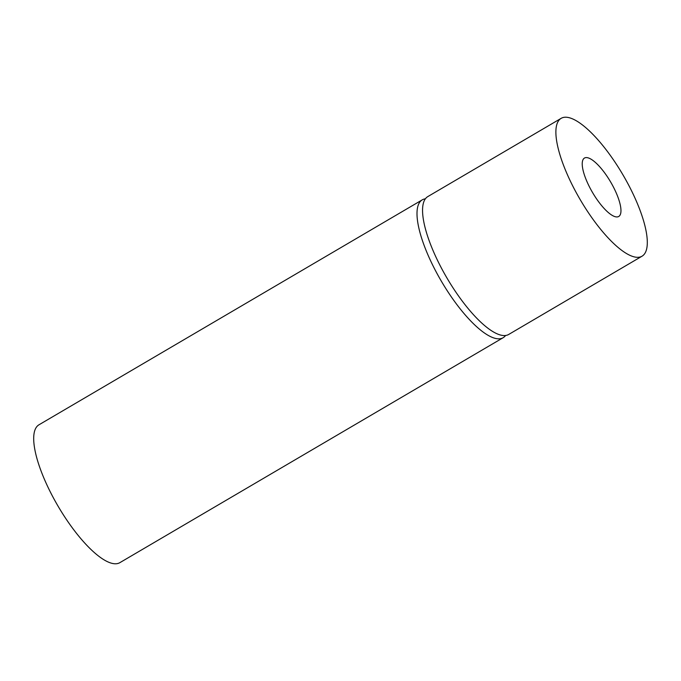 <?xml version="1.0" encoding="UTF-8"?>
<svg xmlns="http://www.w3.org/2000/svg" width="681" height="681" viewBox="0 0 681 681"><rect width="100%" height="100%" fill="white"/><g stroke="black" fill="none" stroke-linecap="round" stroke-linejoin="round"><path stroke-width="1.02" d="M425.387 198.801A79.924 24.703 59.6 0 0 422.263 199.848L38.953 424.808A79.924 24.703 59.6 0 0 52.735 496.628A79.924 24.703 59.6 0 0 112.51 563.459A79.924 24.703 59.6 0 0 119.856 562.659L503.165 337.699A79.924 24.703 59.6 0 0 505.6 335.478M422.263 199.848A79.924 24.703 59.6 0 0 436.036 271.668A79.924 24.703 59.6 0 0 495.819 338.5A79.924 24.703 59.6 0 0 503.165 337.699M561.144 118.341L427.813 196.588A79.924 24.703 59.6 0 0 441.594 268.408A79.924 24.703 59.6 0 0 501.378 335.239A79.924 24.703 59.6 0 0 508.724 334.439L642.047 256.192A79.924 24.703 59.6 0 0 628.265 184.372A79.924 24.703 59.6 0 0 568.49 117.541A79.924 24.703 59.6 0 0 561.144 118.341A79.924 24.703 59.6 0 0 574.917 190.161A79.924 24.703 59.6 0 0 634.701 256.992A79.924 24.703 59.6 0 0 642.047 256.192M587.567 157.72A33.863 10.47 59.6 0 0 584.451 158.06A33.863 10.47 59.6 0 0 590.291 188.492A33.863 10.47 59.6 0 0 615.624 216.805A33.863 10.47 59.6 0 0 618.74 216.473A33.863 10.47 59.6 0 0 612.9 186.041A33.863 10.47 59.6 0 0 587.567 157.72"/></g></svg>

